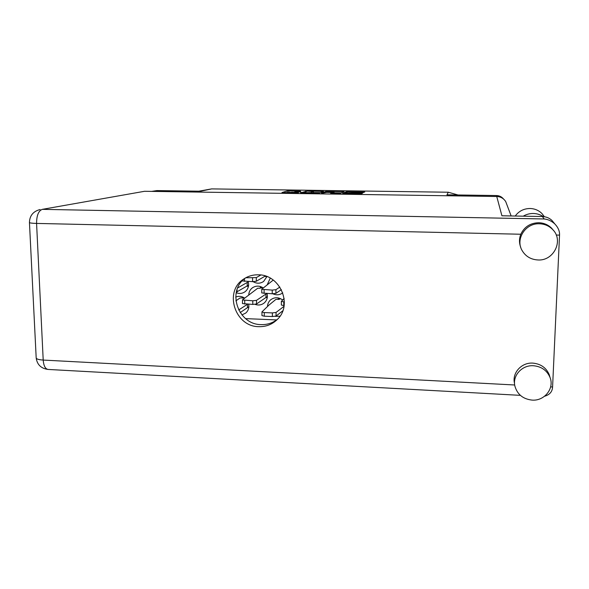 <?xml version="1.0" encoding="UTF-8"?>
<svg xmlns="http://www.w3.org/2000/svg" width="589" height="589" viewBox="0 0 589 589"><rect width="100%" height="100%" fill="white"/><g stroke="black" fill="none" stroke-linecap="round" stroke-linejoin="round"><path stroke-width="0.88" d="M272.817 293.778C276.381 295.398 279.701 295.089 282.772 292.851M246.997 286.173L248.411 286.534M236.189 292.726C239.355 293.94 242.293 293.616 245.002 291.769C247.38 289.928 248.595 287.454 248.639 284.34L248.19 281.498M275.159 316.367L280.003 316.205M248.212 307.193L248.801 307.303M241.91 314.901L245.701 313.083C247.785 311.272 248.838 308.945 248.867 306.089L248.676 304.263M264.763 276.337L266.869 276.771M253.093 281.66C256.73 283.78 260.25 283.707 263.636 281.439L266.927 276.572M266.081 297.541L267.259 297.695M255.037 304.344C258.453 305.558 261.545 305.073 264.299 302.886C266.338 301.06 267.377 298.741 267.413 295.921L267.104 293.58M345.242 193.133L361.513 192.986L362.706 193.089L361.594 193.671L342.68 193.406L346.376 191.742L364.79 191.999L362.382 192.537L347.635 192.043L345.242 193.133M322.279 193.192L326.762 192.367L332.387 192.529L330.701 193.236L331.85 193.332L340.309 193.361L344.072 191.697L325.813 191.447L321.498 193.111L322.279 193.192M258.74 286.18L259.882 286.387M319.209 193.052L323.53 191.403L306.979 191.094L300.611 192.794L319.209 193.052M300.486 191.123L287.27 190.902L281.984 192.529L298.402 192.765L292.343 192.375L300.935 191.918L294.942 191.535L300.486 191.123M151.66 191.388L156.917 190.578L200.716 191.219L211.65 188.9L448.295 192.228L458.006 194.974M448.295 192.228L446.955 194.812L496.49 195.541C499.406 195.644 501.754 196.814 503.551 199.038M198.78 191.189L211.65 188.9M270.263 278.141L267.347 284.487M282.676 300C278.523 297.018 274.481 296.989 270.557 299.904C268.628 301.649 267.605 303.85 267.494 306.516M244.626 298.093C241.748 296.201 238.766 295.847 235.696 297.04M263.261 287.947C259.543 285.562 255.913 285.525 252.372 287.844C250.156 289.552 248.956 291.842 248.764 294.699M245.65 318.627L276.646 319.923M292.674 192.242L285.974 192.662M320.291 192.64L313.429 192.544M313.12 193.059L313.436 191.55L306.979 191.094M302.798 192.905L306.965 191.285M302.798 192.721L310.631 192.581L313.363 191.602M313.355 192.971L313.436 191.55M334.081 192.839L341.252 192.949M334.037 191.859L325.982 192.132L334.037 191.859L334.029 193.229L334.088 191.823M543.286 216.583C540.297 214.61 536.977 213.571 533.332 213.483C529.71 213.446 526.345 214.344 523.231 216.185M541.924 213.512L544.383 216.715L541.924 213.512C538.663 210.325 534.702 208.646 530.034 208.499C523.805 208.587 518.865 211.098 515.228 216.03M532.007 400.1C544.369 401.205 554.595 388.482 550.023 377.431C546.967 370.393 541.446 366.498 533.45 365.74C521.972 364.871 512.224 375.738 514.919 386.207C517.333 394.424 523.032 399.055 532.007 400.1M549.942 377.144L549.228 374.678C546.209 367.713 540.746 363.862 532.846 363.118C521.493 362.264 511.863 373.021 514.521 383.373M537.897 259.963C553.844 261.148 564.026 240.224 552.548 229.401C548.97 225.837 544.597 223.96 539.421 223.776C525.572 223.01 515.265 239.009 522.045 250.421C525.521 256.34 530.807 259.521 537.897 259.963M553.542 230.52L551.702 228.282C548.168 224.755 543.846 222.907 538.729 222.723C530.299 222.995 524.328 226.831 520.816 234.238C519.086 238.633 519.064 243.007 520.75 247.351M258.365 274.813C252.976 274.688 248.087 276.101 243.706 279.046C223.592 291.467 234.952 326.785 258.814 326.659C266.125 326.851 272.339 324.406 277.463 319.312C292.983 304.793 280.084 274.503 258.365 274.813M277.566 319.201C272.795 323 267.325 324.804 261.141 324.613C237.735 324.738 226.345 290.296 245.841 277.743M520.816 234.238L36.577 223.422C36.606 215.493 38.506 210.803 42.29 209.353L144.577 191.285L42.29 209.353L544.177 218.975C547.991 219.322 551.547 220.985 554.845 223.96C558.188 227.516 559.756 231.234 559.535 235.107L552.585 386.988C552.335 391.7 549.677 394.777 544.611 396.228M144.577 191.285L496.733 196.49C500.643 196.674 503.639 198.368 505.715 201.585L507.004 205.001M544.177 218.975L542.366 216.538L501.916 215.78L496.49 195.541M542.366 216.538C546.077 216.656 549.272 217.952 551.93 220.419L554.013 222.951M267.399 296.517L256.532 303.968L252.806 304.425L242.469 303.563L242.513 299.823L257.754 288.205L260.117 288.264M266.692 293.565L256.495 300.346L252.769 300.795L242.432 299.956M265.985 297.614L265.956 294.125M260.353 288.102L260.338 286.512M284.104 305.632L281.373 305.036L281.358 301.391L284.148 298.498M284.369 301.988L281.358 301.391M265.322 276.005L256.325 281.255L252.585 281.652L242.212 280.924M260.839 275.019L256.296 277.603L245.804 277.765M248.852 306.707L240.187 312.59M243.956 297.666L239.937 298.049L235.865 300.869M247.535 304.218L238.67 309.998M247.461 307.767L247.424 304.299M243.684 297.857L242.3 298.108M242.764 297.791L242.756 297.062M282.794 310.808L276.064 316.05L272.383 316.536L264.277 316.205L261.936 315.608L261.972 311.868L268.915 305.131L275.895 299.396L279.628 299.197L278.133 299.462L279.142 298.616M283.994 306.361L276.05 312.428L272.361 312.906L264.247 312.582L261.906 311.993M278.251 299.359L278.244 297.887M248.617 285.12L236.307 292.173M248.286 281.837L237.669 287.955M247.225 286.04L247.189 282.551M281.373 289.633L275.939 293.337L272.243 293.771L261.752 292.947L261.788 289.192L273.252 280.062M279.863 287.057L275.924 289.685L272.221 290.105L261.722 289.302M156.917 190.578L152.396 191.403M287.277 192.257L287.27 190.902M288.853 192.183L288.853 190.836M305.419 191.815L305.419 191.16M322.426 191.83L322.426 191.315M310.631 193.023L310.631 192.581M342.931 192.205L342.931 191.602M332.365 193.339L332.365 192.544L332.38 193.339M325.805 192.375L325.813 191.447M333.116 193.354L333.124 192.235M352.517 193.634L352.524 193.244M353.098 193.648L353.106 192.956M354.652 193.671L354.659 192.883M361.506 193.693L361.513 192.986M346.369 192.618L346.376 191.742M363.612 192.507L363.619 191.896M40.111 209.529C33.212 211.318 29.656 215.648 29.45 222.517C29.678 222.995 32.049 223.297 36.577 223.422L43.203 360.07L514.69 384.985M550.649 386.885L552.585 386.988M559.535 235.107L556.23 235.033M48.18 369.443L48.018 369.436C45.265 368.869 43.66 365.747 43.203 360.07C38.778 359.783 36.444 359.054 36.187 357.891C37.092 364.628 41.031 368.471 48.018 369.436L520.367 395.352M262.392 287.388L261.501 288.028M252.806 304.425L252.769 300.795M256.532 303.968L256.495 300.346M244.744 304.115L244.707 300.486M283.795 305.617L283.78 301.966M252.585 281.652L252.548 277.986M256.325 281.255L256.296 277.603M244.494 281.38L244.464 278.803M280.379 298.564L279.628 299.197M272.383 316.536L272.361 312.906M276.064 316.05L276.05 312.428M264.277 316.205L264.247 312.582M237.072 291.938L237.043 289.574M272.243 293.771L272.221 290.105M275.939 293.337L275.924 289.685M264.1 293.477L264.078 289.817M294.942 191.985L294.942 191.535M292.343 192.758L292.343 192.375M252.872 287.498L252.372 287.844M271.102 299.462L270.557 299.904M550.023 377.431L549.228 374.678M552.548 229.401L551.702 228.282M245.451 277.956L243.706 279.046M29.45 222.517L36.187 357.891M551.93 220.419L554.845 223.96M505.715 201.585L511.149 215.957M260.205 288.205L261.288 287.432M242.447 298.005L243.382 297.349"/></g></svg>
